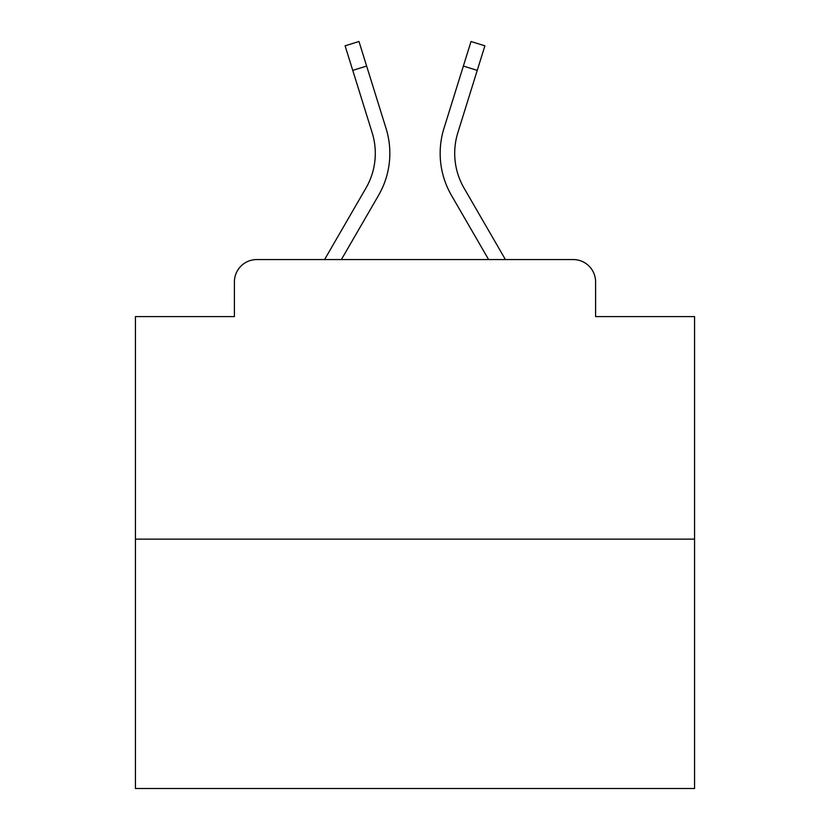 <?xml version="1.0" encoding="UTF-8"?>
<svg xmlns="http://www.w3.org/2000/svg" width="830" height="830" viewBox="0 0 830 830"><rect width="100%" height="100%" fill="white"/><g stroke="black" fill="none" stroke-linecap="round" stroke-linejoin="round"><path stroke-width="1.25" d="M234.402 281.93L234.402 316.593L234.402 281.93A22.369 22.369 0 0 1 256.771 259.562L324.582 259.562L365.968 188.068A69.336 69.336 0 0 0 372.162 132.717L345.104 45.826L358.985 41.5L386.043 128.391A83.872 83.872 0 0 1 378.553 195.351L341.379 259.562M694.565 539.127L135.435 539.127L135.435 788.5L694.565 788.5L694.565 316.593L595.598 316.593L595.598 281.93A22.369 22.369 0 0 0 573.229 259.562L256.771 259.562M135.435 539.127L135.435 316.593L234.402 316.593M464.032 188.068A69.336 69.336 0 0 1 457.838 132.717A69.336 69.336 0 0 0 464.032 188.068A69.336 69.336 0 0 1 457.838 132.717A69.336 69.336 0 0 0 464.032 188.068A69.336 69.336 0 0 1 457.838 132.717A69.336 69.336 0 0 0 464.032 188.068A69.336 69.336 0 0 1 457.838 132.717A69.336 69.336 0 0 0 464.032 188.068A69.336 69.336 0 0 1 457.838 132.717A69.336 69.336 0 0 0 464.032 188.068A69.336 69.336 0 0 1 457.838 132.717A69.336 69.336 0 0 0 464.032 188.068A69.336 69.336 0 0 1 457.838 132.717A69.336 69.336 0 0 0 464.032 188.068A69.336 69.336 0 0 1 457.838 132.717A69.336 69.336 0 0 0 464.032 188.068A69.336 69.336 0 0 1 457.838 132.717A69.336 69.336 0 0 0 464.032 188.068A69.336 69.336 0 0 1 457.838 132.717A69.336 69.336 0 0 0 464.032 188.068A69.336 69.336 0 0 1 457.838 132.717A69.336 69.336 0 0 0 464.032 188.068A69.336 69.336 0 0 1 457.838 132.717A69.336 69.336 0 0 0 464.032 188.068A69.336 69.336 0 0 1 457.838 132.717A69.336 69.336 0 0 0 464.032 188.068A69.336 69.336 0 0 1 457.838 132.717A69.336 69.336 0 0 0 464.032 188.068A69.336 69.336 0 0 1 457.838 132.717A69.336 69.336 0 0 0 464.032 188.068A69.336 69.336 0 0 1 457.838 132.717A69.336 69.336 0 0 0 464.032 188.068L505.418 259.562L573.229 259.562M595.598 316.593L595.598 281.93M443.957 128.391L471.015 41.5L484.896 45.826L477.24 70.384L463.368 66.058L443.957 128.391A83.872 83.872 0 0 0 451.447 195.351L488.621 259.562M352.76 70.384L366.632 66.058L386.043 128.391M365.968 188.068A69.336 69.336 0 0 0 372.162 132.717A69.336 69.336 0 0 1 365.968 188.068A69.336 69.336 0 0 0 372.162 132.717A69.336 69.336 0 0 1 365.968 188.068A69.336 69.336 0 0 0 372.162 132.717A69.336 69.336 0 0 1 365.968 188.068A69.336 69.336 0 0 0 372.162 132.717A69.336 69.336 0 0 1 365.968 188.068A69.336 69.336 0 0 0 372.162 132.717A69.336 69.336 0 0 1 365.968 188.068A69.336 69.336 0 0 0 372.162 132.717A69.336 69.336 0 0 1 365.968 188.068A69.336 69.336 0 0 0 372.162 132.717A69.336 69.336 0 0 1 365.968 188.068A69.336 69.336 0 0 0 372.162 132.717A69.336 69.336 0 0 1 365.968 188.068A69.336 69.336 0 0 0 372.162 132.717A69.336 69.336 0 0 1 365.968 188.068A69.336 69.336 0 0 0 372.162 132.717A69.336 69.336 0 0 1 365.968 188.068A69.336 69.336 0 0 0 372.162 132.717A69.336 69.336 0 0 1 365.968 188.068A69.336 69.336 0 0 0 372.162 132.717A69.336 69.336 0 0 1 365.968 188.068M457.838 132.717L477.24 70.384"/></g></svg>
